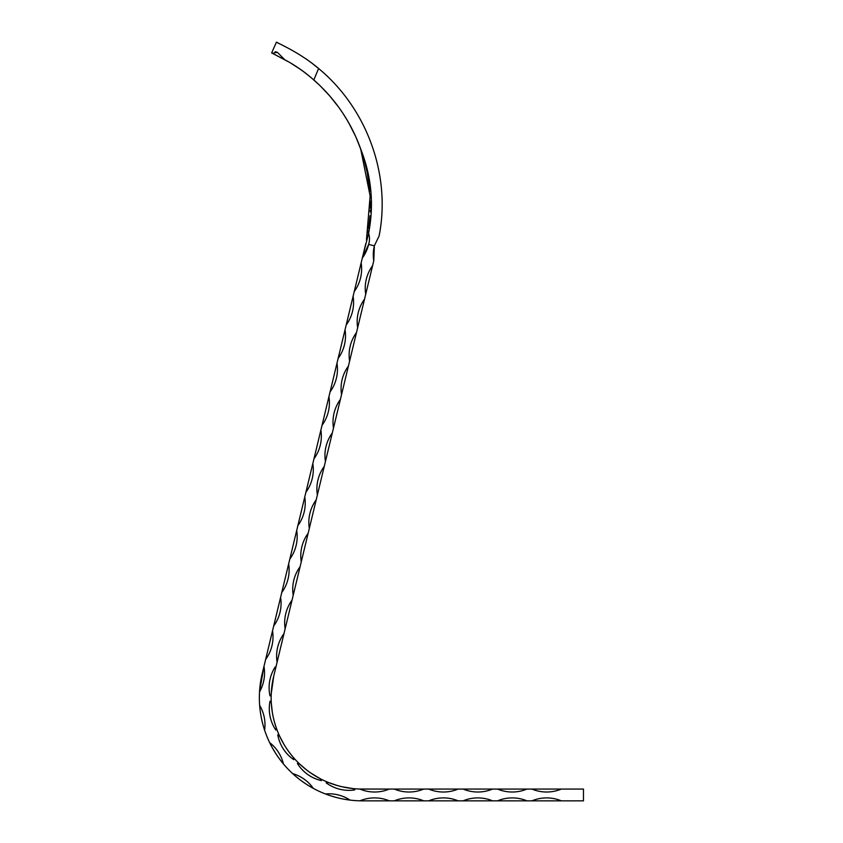 <?xml version="1.0" encoding="UTF-8"?>
<svg xmlns="http://www.w3.org/2000/svg" width="843" height="843" viewBox="0 0 843 843"><rect width="100%" height="100%" fill="white"/><g stroke="black" fill="none" stroke-linecap="round" stroke-linejoin="round"><path stroke-width="1.26" d="M270.909 745.128L269.634 742.588C273.374 750.259 277.958 757.362 283.406 763.906A103.12 103.12 0 0 1 269.634 742.588A38.304 38.304 0 0 1 283.406 763.906A103.12 103.12 0 0 0 292.647 773.6C298.938 779.364 305.819 784.275 313.29 788.363A103.12 103.12 0 0 1 292.647 773.6A38.304 38.304 0 0 1 313.29 788.363A103.12 103.12 0 0 0 325.451 793.969C333.428 797.014 341.636 799.059 350.077 800.102A103.12 103.12 0 0 1 325.451 793.969A38.304 38.304 0 0 1 350.077 800.102A103.12 103.12 0 0 0 359.95 800.818A38.304 38.304 0 0 1 389.34 800.85L394.282 800.85A38.304 38.304 0 0 1 423.744 800.85L428.687 800.85A38.304 38.304 0 0 1 458.16 800.85L463.092 800.85A38.304 38.304 0 0 1 492.565 800.85L497.507 800.85A38.304 38.304 0 0 1 526.97 800.85L531.912 800.85A38.304 38.304 0 0 1 561.375 800.85L583.472 800.85L583.472 789.069L561.375 789.069A38.304 38.304 0 0 1 531.912 789.069L561.375 789.069M314.987 77.187L316.125 74.437M317.073 72.161L318.591 68.494L310.593 62.14M300.519 69.4L303.459 71.518M340.867 110.296L341.721 111.529M345.567 117.472L347.706 121.044M303.68 71.687L306.399 73.773M306.599 73.921L313.849 79.959C335.756 99.358 351.563 122.888 361.257 150.518L355.735 136.608M379.424 234.133L379.108 235.966C391.226 174.691 366.705 108.199 318.591 68.494L313.849 79.959C303.701 71.233 294.049 64.532 284.86 59.832L277.41 52.34L272.384 53.288L287.537 61.318M307.495 59.895L305.577 58.578M285.419 46.786L284.207 46.154M279.855 43.899L276.441 42.15C275.429 42.139 299.202 51.939 318.591 68.494M379.108 235.966L374.355 245.819L373.765 260.835L275.577 668.499A38.304 38.304 0 0 0 275.261 666.887A38.304 38.304 0 0 0 269.992 695.875A38.304 38.304 0 0 0 271.235 693.81L273.69 676.339L271.994 685.306M341.9 786.719L352.743 788.542A91.339 91.339 0 0 0 359.961 789.027L389.34 789.069A38.304 38.304 0 0 1 359.877 789.069A38.304 38.304 0 0 1 359.961 789.027L362.49 789.069A91.339 91.339 0 0 1 273.69 676.339L373.765 260.835A38.304 38.304 0 0 1 374.355 245.819L368.623 244.438C369.771 240.687 369.761 236.999 368.602 233.385C374.081 205.018 371.637 177.399 361.257 150.518M284.955 59.885L271.657 52.919L276.441 42.15L273.87 47.935M273.121 49.611L272.384 51.265M360.656 148.8L370.13 195.976L366.442 240.023M367.717 232.773L368.075 230.592M368.359 228.811L369.234 222.647M369.297 222.099L369.951 215.808M370.214 211.951L370.298 209.96M370.351 208.305L370.33 201.108M369.792 191.15L367.232 172.657M367.2 172.53L363.818 158.6M363.786 158.473L359.36 145.323M357.19 139.938L354.924 134.848M350.93 126.819L346.642 119.242M338.58 107.061L329.761 95.954M329.655 95.828L319.918 85.543M319.708 85.343L310.93 77.451M296.926 66.976L291.541 63.636M287.632 61.37L285.166 60.001M285.219 60.032L287.663 61.391M291.415 63.562L296.62 66.787M342.785 113.131L347.232 120.243M355.577 136.271L348.865 123.067M331.52 98.02L326.199 91.971M313.238 79.421L308.032 75.069M300.793 69.59L291.573 63.657M275.103 51.771L276.546 51.992M368.602 233.385L362.311 258.074L368.623 244.438A38.304 38.304 0 0 1 362.311 258.074L361.152 262.879A38.304 38.304 0 0 1 354.25 291.52L353.101 296.325A38.304 38.304 0 0 1 346.199 324.976L345.04 329.782A38.304 38.304 0 0 1 338.138 358.423L336.979 363.228A38.304 38.304 0 0 1 330.087 391.869L328.928 396.674A38.304 38.304 0 0 1 322.026 425.325L320.867 430.13A38.304 38.304 0 0 1 313.975 458.771L312.816 463.576A38.304 38.304 0 0 1 305.914 492.217L304.755 497.022A38.304 38.304 0 0 1 297.853 525.663L296.704 530.468A38.304 38.304 0 0 1 289.802 559.12L288.643 563.925A38.304 38.304 0 0 1 281.741 592.566L280.593 597.371A38.304 38.304 0 0 1 273.69 626.012L272.531 630.817A38.304 38.304 0 0 1 265.629 659.468L263.975 666.349A38.304 38.304 0 0 1 259.528 691.903A103.12 103.12 0 0 1 261.783 675.506M269.634 742.588A103.12 103.12 0 0 1 264.607 730.175C261.952 722.093 260.297 713.8 259.644 705.296A38.304 38.304 0 0 1 264.607 730.175A103.12 103.12 0 0 1 259.528 691.903L263.975 666.349M337.326 785.528L328.528 782.515C336.325 785.613 344.397 787.615 352.743 788.542A38.304 38.304 0 0 1 354.724 789.923A38.304 38.304 0 0 1 326.136 782.799A38.304 38.304 0 0 1 328.528 782.515A91.339 91.339 0 0 1 320.024 778.595A38.304 38.304 0 0 1 321.352 780.597A38.304 38.304 0 0 1 297.389 763.463A38.304 38.304 0 0 1 299.718 764.074A91.339 91.339 0 0 1 293.248 757.299A38.304 38.304 0 0 1 293.754 759.659A38.304 38.304 0 0 1 277.769 734.906A38.304 38.304 0 0 1 279.707 736.329A91.339 91.339 0 0 1 276.198 727.657A38.304 38.304 0 0 1 275.798 730.027A38.304 38.304 0 0 1 270.034 701.134A38.304 38.304 0 0 1 271.309 703.178A91.339 91.339 0 0 1 271.235 693.81M277.094 662.229A38.304 38.304 0 0 1 283.986 633.578M285.145 628.773A38.304 38.304 0 0 1 292.047 600.132M293.206 595.327A38.304 38.304 0 0 1 300.097 566.686M301.257 561.881A38.304 38.304 0 0 1 308.159 533.229M309.318 528.424A38.304 38.304 0 0 1 316.22 499.783M317.368 494.978A38.304 38.304 0 0 1 324.27 466.337M325.43 461.532A38.304 38.304 0 0 1 332.332 432.88M333.491 428.086A38.304 38.304 0 0 1 340.382 399.434M341.541 394.629A38.304 38.304 0 0 1 348.444 365.988M349.603 361.183A38.304 38.304 0 0 1 356.494 332.542M357.653 327.737A38.304 38.304 0 0 1 364.555 299.086M365.714 294.281A38.304 38.304 0 0 1 372.606 265.64M265.629 659.468L272.531 630.817M273.69 626.012L280.593 597.371M281.741 592.566L288.643 563.925M289.802 559.12L296.704 530.468M297.853 525.663L304.755 497.022M305.914 492.217L312.816 463.576M313.975 458.771L320.867 430.13M322.026 425.325L328.928 396.674M330.087 391.869L336.979 363.228M338.138 358.423L345.04 329.782M346.199 324.976L353.101 296.325M354.25 291.52L361.152 262.879M389.34 789.069L531.912 789.069M526.97 789.069A38.304 38.304 0 0 1 497.507 789.069M492.565 789.069A38.304 38.304 0 0 1 463.092 789.069M458.16 789.069A38.304 38.304 0 0 1 428.687 789.069M423.744 789.069A38.304 38.304 0 0 1 394.282 789.069M389.34 800.85L362.49 800.85A103.12 103.12 0 0 1 361.478 800.85M561.375 800.85L531.912 800.85M526.97 800.85L497.507 800.85M492.565 800.85L463.092 800.85M458.16 800.85L428.687 800.85M423.744 800.85L394.282 800.85M359.95 800.818L362.49 800.85A103.12 103.12 0 0 1 262.236 673.578L365.757 243.753M263.754 727.477L262.868 724.369M260.793 714.822L260.276 711.397M281.615 761.714L279.644 759.143M275.861 753.674L272.468 748.036M310.825 786.972L308.043 785.307M300.003 779.764L297.284 777.625M349.571 800.039L344.081 799.196M337.569 797.794L331.246 796.003M274.418 721.945L276.198 727.657C273.469 719.711 271.846 711.555 271.309 703.178L272.342 712.43M279.718 736.339L284.07 744.559M289.497 752.641L293.248 757.299C287.8 750.913 283.28 743.926 279.707 736.329M310.614 772.905L320.024 778.595C312.595 774.664 305.83 769.817 299.718 764.074L306.799 770.123M583.472 800.85L362.49 800.85M362.49 789.069L583.472 789.069"/></g></svg>
